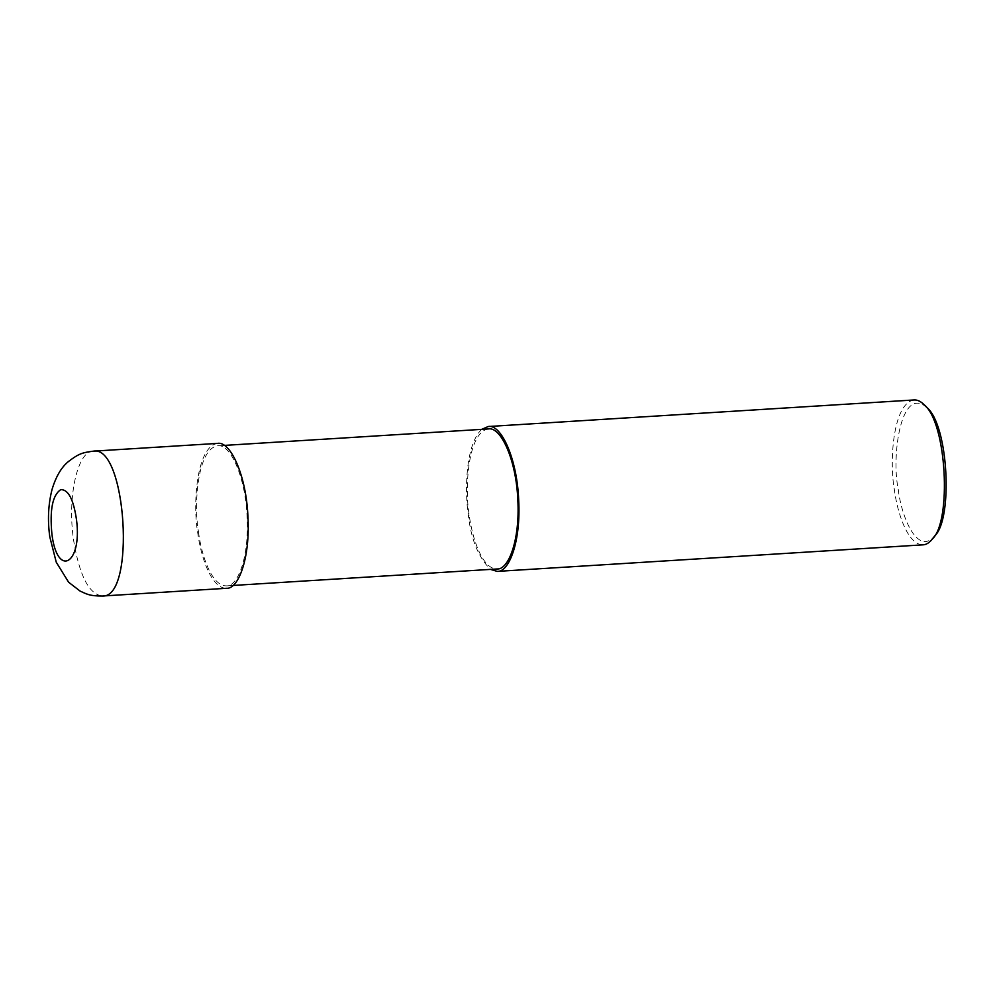 <?xml version="1.0" encoding="UTF-8"?>
<svg xmlns="http://www.w3.org/2000/svg" width="996" height="996" viewBox="0 0 996 996"><rect width="100%" height="100%" fill="white"/><g stroke="black" fill="none" stroke-linecap="round" stroke-linejoin="round"><path stroke-width="0.75" stroke-dasharray="4.98 3.74" d="M217.464 443.407C196.237 446.743 192.763 505.034 197.681 532.474C200.632 556.142 211.189 588.574 226.503 588.287M198.49 531.926C201.341 554.797 211.55 586.146 226.353 585.872C237.72 586.856 249.336 557.175 247.083 516.812C245.526 476.511 229.989 443.17 217.614 445.822C197.096 449.047 193.734 505.395 198.49 531.926M488.351 428.94C467.821 432.152 464.472 488.513 469.228 515.032C472.079 537.915 482.288 569.264 497.091 568.977M481.74 429.351C465.755 443.992 464.397 490.617 468.406 515.592C471.133 539.608 478.491 557.536 490.48 569.401M914.042 399.956C892.814 403.293 889.341 461.584 894.259 489.024C897.209 512.691 907.767 545.123 923.08 544.837M926.815 407.464C900.235 384.68 891.52 458.521 898.093 488.165C900.882 515.467 917.266 556.789 934.821 535.811M93.387 451.151C77.464 450.59 67.093 497.44 73.592 540.218C79.443 575.75 89.042 594.351 102.414 596.031M468.406 515.592L469.228 515.032M232.964 585.461L226.353 585.872M224.225 445.411L217.614 445.822"/><path stroke-width="1.49" d="M102.414 596.019L226.503 588.287C238.268 589.296 250.282 558.594 247.942 516.837C246.336 475.154 230.263 440.655 217.464 443.407L93.387 451.151C82.294 452.632 78.983 453.541 68.537 461.447C61.453 467.136 55.95 476.486 52.029 489.509C48.219 504.561 47.484 520.36 49.8 536.894L56.249 562.205L68.612 582.224L80.041 591.039C86.44 593.99 89.578 596.081 102.414 596.031L102.414 596.019C136.004 598.422 126.405 444.59 93.387 451.151M232.964 585.461L497.091 568.977C508.458 569.961 520.074 540.28 517.82 499.917C516.264 459.629 500.714 426.276 488.351 428.94L224.225 445.411M490.48 569.401L497.241 571.393C508.993 572.414 521.02 541.712 518.679 499.955C517.073 458.272 501 423.773 488.202 426.525L481.74 429.351M497.241 571.393L923.08 544.837C926.355 544.688 929.529 542.658 932.58 538.749C951.578 521.157 946.897 423.151 924.226 404.812C920.752 401.338 917.353 399.72 914.042 399.956L488.202 426.525M932.58 538.749L934.821 535.811C953.023 518.941 948.541 425.031 926.815 407.464L924.226 404.812M51.904 534.018C57.183 578.116 82.12 564.383 76.592 520.422C73.667 499.643 68.388 489.397 60.756 489.659C52.551 495.037 49.601 509.828 51.904 534.018"/></g></svg>
